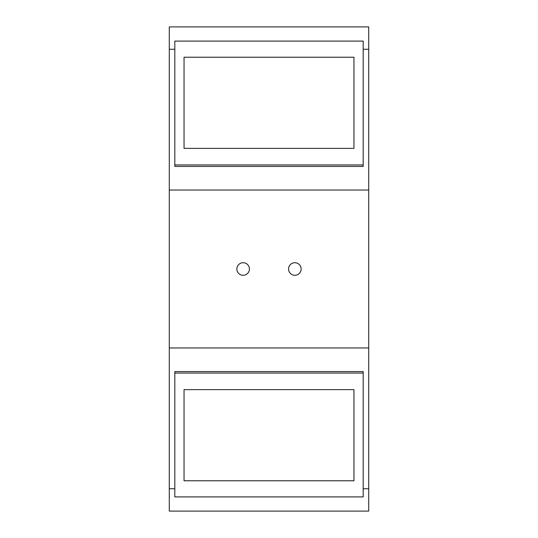 <?xml version="1.0" encoding="UTF-8"?>
<svg xmlns="http://www.w3.org/2000/svg" width="538" height="538" viewBox="0 0 538 538"><rect width="100%" height="100%" fill="white"/><g stroke="black" fill="none" stroke-linecap="round" stroke-linejoin="round"><path stroke-width="0.81" d="M169.282 26.9L169.282 347.965L368.718 347.965L368.718 26.9L169.282 26.9M169.282 488.753L174.816 488.753L174.816 496.904L363.184 496.904L363.184 488.753L368.718 488.753L368.718 511.1L169.282 511.1L169.282 347.965M368.718 488.753L368.718 347.965M288.576 269A6.281 6.281 0 0 0 297.991 274.441A6.281 6.281 0 0 0 297.991 263.559A6.281 6.281 0 0 0 288.576 269M236.868 269A6.281 6.281 0 0 0 246.283 274.441A6.281 6.281 0 0 0 246.283 263.559A6.281 6.281 0 0 0 236.868 269M184.05 57.223L184.05 148.374L353.95 148.374L353.95 57.223L184.05 57.223M169.282 49.247L174.816 49.247L174.816 41.096L363.184 41.096L363.184 49.247L368.718 49.247M174.816 49.247L174.816 166.437L363.184 166.437L363.184 49.247M169.282 190.035L368.718 190.035M363.184 488.753L363.184 371.563L174.816 371.563L174.816 488.753M353.95 480.777L353.95 389.626L184.05 389.626L184.05 480.777L353.95 480.777M174.816 164.951L363.184 164.951M363.184 373.049L174.816 373.049"/></g></svg>
